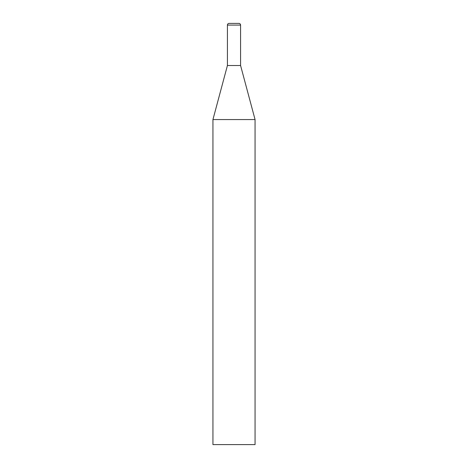 <?xml version="1.0" encoding="UTF-8"?>
<svg xmlns="http://www.w3.org/2000/svg" width="468" height="468" viewBox="0 0 468 468"><rect width="100%" height="100%" fill="white"/><g stroke="black" fill="none" stroke-linecap="round" stroke-linejoin="round"><path stroke-width="0.35" stroke-dasharray="2.34 1.75" d="M212.94 119.562L255.06 119.562M212.94 444.6L255.06 444.6M227.419 65.52L240.581 65.52M238.896 23.4L229.104 23.4M240.581 25.085L227.419 25.085"/><path stroke-width="0.7" d="M255.06 119.562L212.94 119.562L212.94 444.6L255.06 444.6L255.06 119.562L240.581 65.52L227.419 65.52L227.419 25.085A1.685 1.685 0 0 1 229.104 23.4L238.896 23.4A1.685 1.685 0 0 1 240.581 25.085L240.581 65.52M227.419 25.085L240.581 25.085M227.419 65.52L212.94 119.562"/></g></svg>
